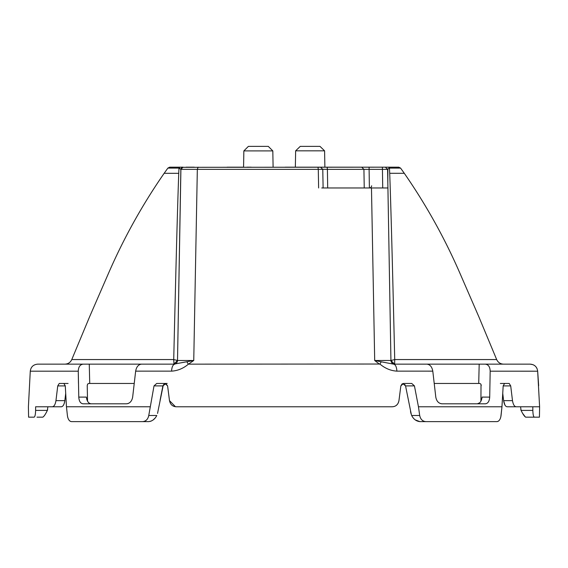 <?xml version="1.0" encoding="UTF-8"?>
<svg xmlns="http://www.w3.org/2000/svg" width="568" height="568" viewBox="0 0 568 568"><rect width="100%" height="100%" fill="white"/><g stroke="black" fill="none" stroke-linecap="round" stroke-linejoin="round"><path stroke-width="0.85" d="M243.857 150.903L272.817 150.903L268.281 146.374L248.394 146.374L243.857 150.903L243.573 167.169L227.086 167.169M272.817 150.903L273.101 167.169M176.208 406.773L178.679 406.773L176.208 406.773C172.573 406.56 170.336 404.515 169.491 400.639L167.603 385.906L164.983 383.45L156.725 383.45L167.177 383.45L156.725 383.45L154.02 385.878L162.895 385.906L165.813 383.592M134.211 383.45L88.707 383.45L87.65 384.046L88.707 383.45M47.889 406.773L47.364 410.394L35.614 410.394C35.479 414.583 34.968 416.841 34.066 417.175L28.592 417.175L28.407 406.773L30.274 371.181L78.285 371.181C78.441 366.864 80.074 364.514 83.177 364.145L37.694 364.145L89.268 364.145L89.73 383.45M89.268 364.145L173.801 364.145L177.514 360.495C177.251 362.696 176.016 363.918 173.801 364.145L193.752 360.495L188.306 364.244C183.244 368.476 177.663 370.776 171.564 371.138L135.653 371.145L132.656 397.11C131.861 401.242 129.802 403.472 126.479 403.805L126.508 403.798M87.65 384.046L87.231 385.565L87.536 401.185L87.231 385.565L87.65 384.046M156.207 416.578L156.789 415.492C154.894 419.212 152.153 421.257 148.567 421.626L71.532 421.626C69.353 421.371 67.968 419.326 67.4 415.492L66.456 406.766L150.009 406.773M68.096 383.45L59.257 383.45L63.836 383.45L65.277 385.878L66.456 406.766L65.71 393.397M142.547 421.626C145.862 421.378 147.936 419.326 148.759 415.492L154.02 385.878M65.284 385.906L57.744 385.906L59.257 383.45L63.85 383.45M504.966 405.119L503.617 400.639L512.492 400.639C513.152 404.515 514.367 406.56 516.12 406.773L539.6 406.773L537.669 371.195L490.149 371.181M512.492 400.639L510.71 385.906L509.184 383.45L504.618 383.45M500.351 383.45L509.184 383.45L504.604 383.45L503.177 385.878L501.97 406.78L500.841 416.813M402.18 383.812L400.845 385.906L398.956 400.639L400.845 385.906L403.465 383.45L411.729 383.45L414.434 385.878L418.453 406.773L501.942 406.78L502.744 393.39M176.201 406.773L392.247 406.773C395.896 406.581 398.132 404.537 398.956 400.639L398.296 402.939M57.744 385.906L55.955 400.639L64.837 400.639C64.212 404.522 63.041 406.574 61.316 406.773L52.327 406.773C54.081 406.574 55.295 404.53 55.969 400.639M35.614 410.394L35.614 406.773L52.327 406.773M51.496 406.773L47.889 406.78M38.013 406.773L37.083 406.773M165.821 383.599L167.603 385.906M168.234 390.862L169.484 400.639L175.469 406.738M238.809 406.773L223.387 406.78M127.608 403.67L128.808 403.216M78.476 383.421L78.299 373.645M78.27 371.181L78.775 397.11C79.066 401.249 80.493 403.479 83.042 403.805L126.479 403.805M440.796 403.656L441.982 403.805C438.645 403.472 436.586 401.242 435.798 397.11L432.795 371.145L396.897 371.138C390.72 370.755 385.054 368.383 379.9 364.031L189.016 364.145M441.982 403.805L485.399 403.805C487.969 403.472 489.403 401.242 489.701 397.11L490.177 371.181C490.006 366.864 488.381 364.514 485.278 364.145L530.228 364.145C534.552 364.507 537.037 366.857 537.669 371.195M479.747 383.45L480.805 384.046L479.747 383.45L434.236 383.45M539.6 406.773L539.43 417.175L534.389 417.175C533.487 416.855 532.969 414.597 532.841 410.394L521.083 410.394L521.829 411.921M414.434 385.878L405.559 385.906L402.882 383.641M389.698 173.297L404.288 173.297L400.582 168.1L389.463 168.1L389.712 173.311C391.366 219.212 393.127 292.875 394.725 359.558L394.646 364.145L485.278 364.145M478.717 383.45L479.186 364.145M481.025 384.465L480.911 401.193L480.485 401.881M502.744 393.397L503.617 400.639C504.242 404.522 505.413 406.574 507.132 406.773L516.12 406.773M534.389 417.175L525.783 417.175C524.612 416.727 523.05 414.47 521.083 410.394L520.565 406.773M520.508 364.145L530.228 364.145L532.99 364.67M386.254 187.965L387.923 187.965L390.933 360.495C391.203 362.696 392.438 363.918 394.646 364.145L426.93 364.145C430.04 364.514 432 366.85 432.795 371.145M391.082 361.468A3.713 3.713 0 0 0 391.21 361.83M393.29 363.882A3.713 3.713 0 0 0 393.652 364.003M182.271 167.319L387.823 167.169A2.229 2.016 -90 0 1 389.463 168.1L387.596 169.356L390.933 360.495L394.732 359.558L496.666 359.558L478.867 316.823L459.555 272.391C444.346 237.552 425.929 204.523 404.295 173.304M394.448 364.102L390.933 360.474L374.695 360.495L371.472 187.965L321.736 187.965M322.773 169.278L327.402 169.356L327.693 187.965L364.23 187.965L363.932 169.356L369.101 169.356L369.101 167.169L368.525 167.169M321.992 187.965L323.107 187.965L322.78 169.356L320.551 167.169L327.154 167.169L327.402 169.356L363.932 169.356L361.717 167.169L359.594 167.169M387.923 187.965L387.596 169.356L387.923 187.965L371.472 187.965M371.657 187.965L369.406 187.965A2.229 2.229 0 0 0 371.635 185.771A2.229 2.229 0 0 1 369.406 187.965A2.229 2.229 0 0 0 371.635 185.771M369.392 187.965L369.101 169.356L387.596 169.356L385.374 167.169L386.183 167.319M174 364.102L173.723 359.558C175.349 291.696 177.117 218.247 178.742 173.311L178.991 168.1L179.808 168.391M194.306 167.169L186.048 167.169M318.62 187.965L318.286 169.356L197.33 169.356L193.752 360.495L177.514 360.495L180.915 168.881M379.459 364.159L374.695 360.495L381.22 361.802L379.9 364.031M188.306 364.244L186.943 361.859M411.41 414.938L405.559 385.906M501.977 406.78L501.054 415.492C500.479 419.326 499.102 421.378 496.915 421.626L419.887 421.626C416.294 421.25 413.554 419.205 411.665 415.492L419.695 415.492L418.46 406.773M405.147 384.948L404.65 384.458M481.21 385.196L481.217 385.636M537.775 372.665L538.663 385.7M537.03 368.547L536.213 367.148M535.319 366.154L534.254 365.323M251.177 167.169L246.981 167.169M64.667 401.739L64.461 402.662M64.198 403.536L63.872 404.373M63.481 405.126L63.02 405.772M62.53 406.276L61.983 406.624M50.978 406.773L61.316 406.773M65.718 393.34L64.837 400.639M171.564 371.138C171.856 366.885 172.956 364.55 174.873 364.145L141.517 364.145C138.407 364.507 136.448 366.843 135.653 371.145M89.779 403.5L91.079 403.805C88.516 403.472 86.939 401.235 86.343 397.089L78.775 397.11M174.795 364.003A3.713 3.713 0 0 0 175.157 363.882M177.244 361.83A3.713 3.713 0 0 0 177.372 361.468M165.799 383.592L163.804 384.458M163.307 384.948L157.535 413.426M71.532 421.626L70.752 421.499M70.091 421.172L69.424 420.618M68.884 419.951L68.337 418.992M67.897 417.878L67.613 416.813M155.213 417.984L153.104 419.972M151.443 420.952L149.987 421.456M160.091 400.241L162.895 385.906M324.591 150.825L295.637 150.825L300.252 146.374L319.983 146.374L324.591 150.825L324.882 167.169M295.637 150.825L295.353 167.169L295.637 150.825M380.191 167.169L285.157 167.169M234.847 406.773L231.829 406.773M392.332 406.773L370.861 406.773M336.228 406.773L330.611 406.773M395.974 405.644L397.266 404.494M419.695 415.492C420.512 419.326 422.585 421.371 425.901 421.626M489.694 397.11L482.111 397.089C481.522 401.221 479.939 403.465 477.376 403.805L479.683 402.811M528.126 406.773L532.827 406.773L532.841 410.394M520.792 409.755L521.083 410.394M381.22 361.802L393.581 364.145C395.498 364.55 396.599 366.885 396.897 371.138M317.988 167.169L318.293 169.356L322.78 169.356M197.33 169.349L180.851 169.349L183.081 167.169L180.851 169.349M180.61 183.18L180.802 172.367M164.159 173.304C142.525 204.523 124.101 237.552 108.9 272.391L89.581 316.823L71.781 359.558L173.723 359.558L177.514 360.474L180.851 169.356L178.991 168.1L167.872 168.1L164.159 173.297L178.742 173.311M410.501 411.282L410.92 413.426M419.887 421.626L415.201 419.866M500.55 417.878L500.117 418.992M499.563 419.958L499.031 420.618M498.363 421.172L497.696 421.499M438.929 402.776L439.433 403.102M387.596 169.356L387.837 183.18L387.859 168.859M181.206 168.192L183.081 167.169L169.683 167.169L180.631 167.169A2.229 2.016 90 0 0 178.991 168.1M303.447 167.169L347.325 167.169M374.149 167.169L327.154 167.169M387.823 167.169L398.764 167.169L400.582 168.1M87.962 401.881L88.771 402.811M522.532 413.227L525.386 417.019M47.662 409.755L47.364 410.394C45.404 414.462 43.843 416.727 42.664 417.175L43.069 417.019M43.466 416.685L44.19 415.868M44.893 414.889L45.319 414.228M45.916 413.227L46.626 411.921M37.005 417.175L42.664 417.175M35.621 406.773L38.375 406.773M347.687 187.965L364.053 187.965M156.725 383.45L167.177 383.45M510.71 385.906L503.177 385.906M382.399 167.169L382.725 187.958M201.725 169.356L227.086 169.356M197.33 169.356L198.104 167.169M156.789 415.492L148.759 415.492M252.235 169.356L278.008 169.356M167.872 168.1L169.683 167.169M30.274 371.181C30.864 366.9 33.334 364.55 37.694 364.145M71.781 359.558C70.418 362.469 68.132 363.996 64.922 364.145M496.666 359.558C498.037 362.469 500.323 363.996 503.532 364.145M361.717 167.169L369.101 167.169"/></g></svg>
